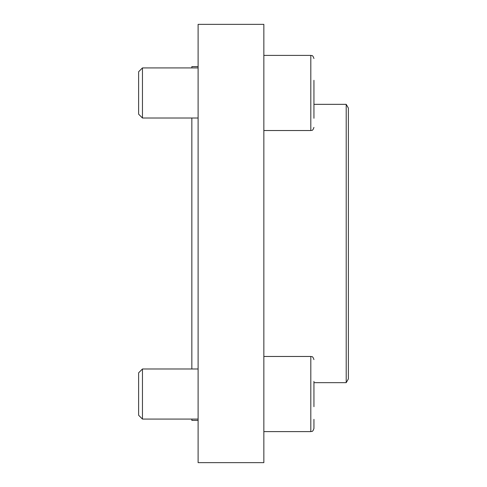 <?xml version="1.0" encoding="UTF-8"?>
<svg xmlns="http://www.w3.org/2000/svg" width="487" height="487" viewBox="0 0 487 487"><rect width="100%" height="100%" fill="white"/><g stroke="black" fill="none" stroke-linecap="round" stroke-linejoin="round"><path stroke-width="0.73" d="M263.851 24.35L263.851 462.65L198.106 462.65L198.106 24.35L263.851 24.35M198.106 420.384L191.841 420.384L191.841 419.082M191.841 368.988L191.841 118.012M191.841 67.918L191.841 66.616L198.106 66.616M346.208 104.34L346.208 382.66L348.382 378.904L348.382 108.096L346.208 104.34L313.938 104.34M138.618 415.241L138.618 372.829L142.46 368.988L142.46 419.082L138.618 415.241M313.938 406.688L313.938 381.382M313.938 419.337L313.938 428.475C312.453 432.754 311.735 431.001 310.809 431.604L310.809 356.466C311.735 357.068 312.453 355.315 313.938 359.595M138.618 114.171L138.618 71.759L142.46 67.918L142.46 118.012L138.618 114.171M313.938 118.268L313.938 80.312M313.938 127.405C312.453 131.685 311.735 129.932 310.809 130.534L310.809 55.396C311.735 55.999 312.453 54.246 313.938 58.525C312.453 54.246 311.735 55.999 310.809 55.396L263.851 55.396M346.208 382.66L313.938 382.66M198.106 368.988L142.46 368.988M198.106 419.082L142.46 419.082M310.809 356.466L263.851 356.466M313.938 428.475C312.453 432.754 311.735 431.001 310.809 431.604L263.851 431.604M198.106 67.918L142.46 67.918M198.106 118.012L142.46 118.012M310.809 130.534L263.851 130.534"/></g></svg>
